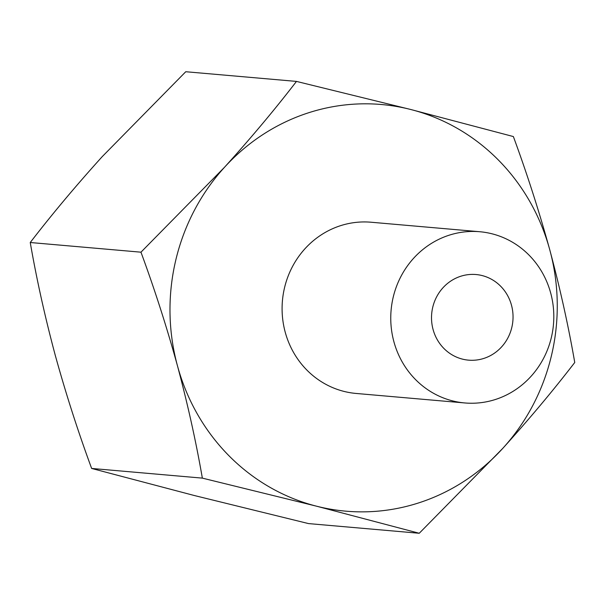 <?xml version="1.0" encoding="UTF-8"?>
<svg xmlns="http://www.w3.org/2000/svg" width="605" height="605" viewBox="0 0 605 605"><rect width="100%" height="100%" fill="white"/><g stroke="black" fill="none" stroke-linecap="round" stroke-linejoin="round"><path stroke-width="0.91" d="M549.824 250.024C539.161 211.402 527.008 173.582 513.365 136.556L410.682 109.482A204.104 193.555 -85 0 1 549.824 250.024A204.104 193.555 -85 0 1 502.763 448.381C529.02 419.348 553.015 390.717 574.75 362.486C568.45 326.095 560.139 288.608 549.824 250.024M296.473 81.41C274.761 109.611 250.765 138.243 224.485 167.298A204.104 193.555 -85 0 1 410.682 109.482L296.473 81.41L185.758 71.73L102.237 156.619C75.958 185.674 51.962 214.306 30.25 242.514L140.965 252.187C154.615 289.22 166.768 327.048 177.424 365.662A204.104 193.555 -85 0 1 224.485 167.298L140.965 252.187M316.559 506.196A204.104 193.555 -85 0 1 177.424 365.662C187.739 404.253 196.05 441.741 202.35 478.124L316.559 506.196L419.242 533.27L502.763 448.381A204.104 193.555 -85 0 1 316.559 506.196M419.242 533.27L308.527 523.59L194.318 495.518L91.635 468.444C77.984 431.41 65.832 393.583 55.176 354.976C44.861 316.377 36.55 278.89 30.25 242.514M393.885 341.681A85.94 81.501 -85 0 1 479.765 231.73A85.94 81.501 -85 0 1 553.469 324.439A85.94 81.501 -85 0 1 464.799 402.953A85.94 81.501 -85 0 1 393.885 341.681M479.765 231.73L371.107 222.232A85.94 81.501 95 0 0 285.22 332.183A85.94 81.501 95 0 0 356.141 393.454L464.799 402.953M433.082 329.513A42.97 40.747 -85 0 1 476.022 274.534A42.97 40.747 -85 0 1 512.874 320.884A42.97 40.747 -85 0 1 468.542 360.149A42.97 40.747 -85 0 1 433.082 329.513M91.635 468.444L202.35 478.124"/></g></svg>
